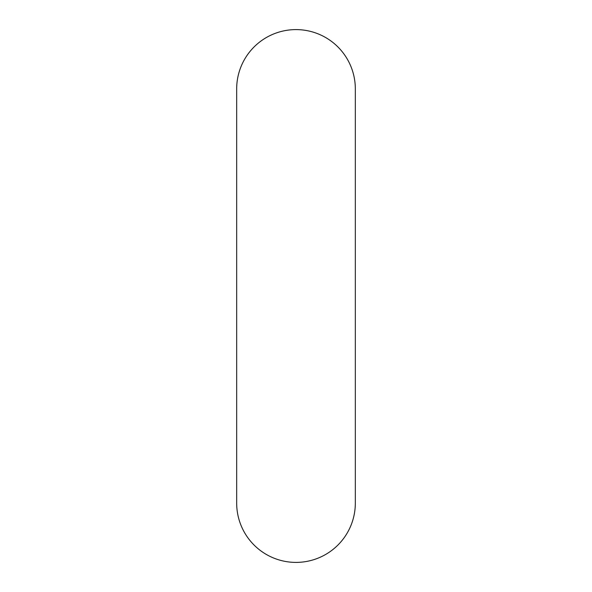 <?xml version="1.0" encoding="UTF-8"?>
<svg xmlns="http://www.w3.org/2000/svg" width="592" height="592" viewBox="0 0 592 592"><rect width="100%" height="100%" fill="white"/><g stroke="black" fill="none" stroke-linecap="round" stroke-linejoin="round"><path stroke-width="0.89" d="M236.674 88.926A59.326 59.326 0 0 1 296 29.6A59.326 59.326 0 0 0 236.674 88.926L236.674 503.074A59.326 59.326 0 0 0 296 562.4A59.326 59.326 0 0 0 355.326 503.074L355.326 88.926A59.326 59.326 0 0 0 296 29.6A59.326 59.326 0 0 1 355.326 88.926"/></g></svg>
